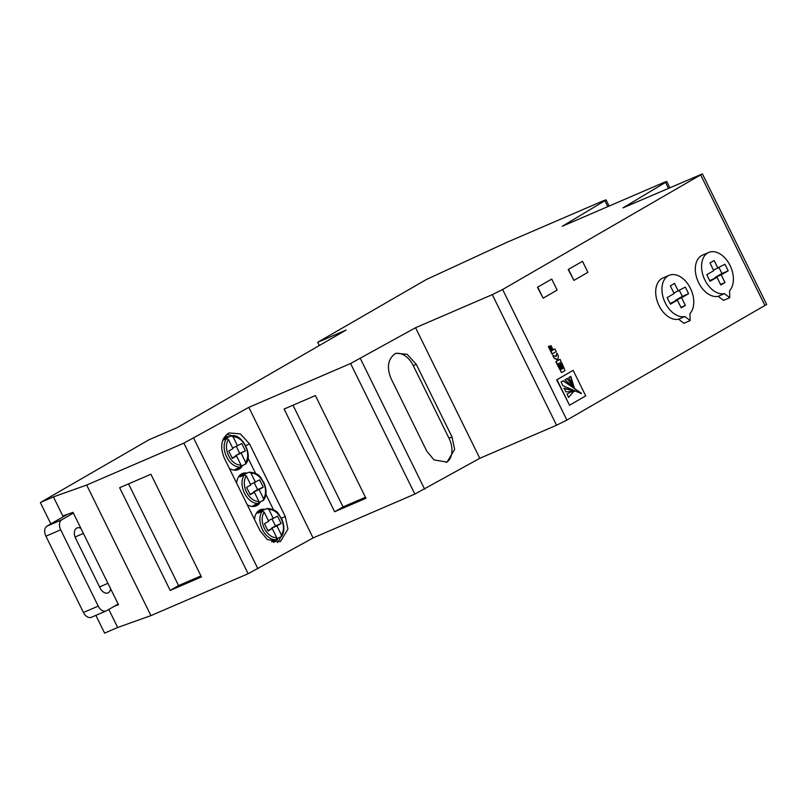 <?xml version="1.0" encoding="UTF-8"?>
<svg xmlns="http://www.w3.org/2000/svg" width="807" height="807" viewBox="0 0 807 807"><rect width="100%" height="100%" fill="white"/><g stroke="black" fill="none" stroke-linecap="round" stroke-linejoin="round"><path stroke-width="1.21" d="M556.961 353.052L556.184 356.512L552.704 355.362L554.096 358.207L556.729 359.529L557.355 360.8L555.801 361.697L557.133 364.411L560.31 362.615L561.057 361.385L560.028 359.297L558.283 360.305L557.919 359.579L558.343 355.877L556.961 353.052L555.962 356.452M568.33 397.488L573.474 391.778L570.367 392.101M573.757 391.657L570.519 392.041L567.028 394.149L568.612 397.367L573.474 391.778M581.383 393.624L563.387 380.682L561.067 382.024L562.862 385.685L581.383 393.624M574.08 387.078L570.811 376.395L568.774 377.565L574.08 387.078M63.198 516.773L62.815 515.976L73.013 512.334L80.882 528.333A8.191 5.367 -113.3 0 0 76.998 527.96A8.191 5.367 -113.3 0 0 75.576 538.178L100.118 588.061A8.191 5.367 66.7 0 0 108.027 592.883A8.191 5.367 66.7 0 0 108.39 592.701A8.191 5.367 66.7 0 0 110.62 588.767L118.498 604.766L114.231 606.289M262.779 511.144L262.457 510.488A16.382 10.723 66.7 0 0 260.631 510.992A16.382 10.723 66.7 0 0 259.894 511.366A16.382 10.723 66.7 0 0 257.796 513.181L262.346 511.214L264.232 512.243A14.738 9.654 66.7 0 0 264.414 528.434A14.738 9.654 66.7 0 0 276.71 537.613L272.272 528.605L268.075 531.026L264.474 523.693L268.66 521.261L264.232 512.243M276.71 537.613L276.327 539.631L271.777 541.588A16.382 10.723 66.7 0 0 273.593 541.073A16.382 10.723 66.7 0 0 274.33 540.71A16.382 10.723 66.7 0 0 275.217 540.105M241.192 466.053L245.247 464.307L245.641 462.3A14.738 9.654 66.7 0 0 245.449 446.11A14.738 9.654 66.7 0 0 233.152 436.93L231.266 435.901L226.717 437.858A16.382 10.723 66.7 0 0 224.901 438.372A16.382 10.723 66.7 0 0 224.154 438.736A16.382 10.723 66.7 0 0 222.994 439.573M240.587 467.001A16.382 10.723 -113.3 0 1 226.606 456.833A16.382 10.723 -113.3 0 1 226.606 438.594L228.492 439.623L232.93 448.642L228.734 451.063L232.345 458.396L236.542 455.975L240.97 464.993L240.587 467.001L236.037 468.968A16.382 10.723 66.7 0 0 237.863 468.453A16.382 10.723 66.7 0 0 238.6 468.08A16.382 10.723 66.7 0 0 239.487 467.475M226.606 438.594L222.722 440.269M244.914 474.829L244.592 474.173A16.382 10.723 66.7 0 0 242.766 474.677A16.382 10.723 66.7 0 0 242.029 475.051A16.382 10.723 66.7 0 0 239.931 476.866L244.471 474.899L246.357 475.938A14.738 9.654 66.7 0 0 246.539 492.119A14.738 9.654 66.7 0 0 258.845 501.308L254.407 492.29L250.21 494.711L246.599 487.378L250.795 484.957L246.357 475.938M258.845 501.308L258.452 503.316L253.902 505.273A16.382 10.723 66.7 0 0 255.728 504.768A16.382 10.723 66.7 0 0 256.465 504.395A16.382 10.723 66.7 0 0 257.352 503.79M273.613 542.395A17.613 11.53 66.7 0 0 274.087 542.203A17.613 11.53 66.7 0 0 274.874 541.81A17.613 11.53 66.7 0 0 278.274 538.108M264.978 509.399A17.613 11.53 66.7 0 0 260.147 509.863A17.613 11.53 66.7 0 0 259.35 510.266A17.613 11.53 66.7 0 0 254.498 519.476M257.695 512.263A17.613 11.53 66.7 0 0 257.11 512.203M229.37 468.423A17.613 11.53 66.7 0 0 238.347 469.583A17.613 11.53 66.7 0 0 239.144 469.18A17.613 11.53 66.7 0 0 242.534 465.478M229.249 436.769A17.613 11.53 66.7 0 0 224.407 437.243A17.613 11.53 66.7 0 0 224.154 437.354M247.245 504.728A17.613 11.53 66.7 0 0 256.212 505.888A17.613 11.53 66.7 0 0 257.009 505.495A17.613 11.53 66.7 0 0 260.409 501.793M247.113 473.084A17.613 11.53 66.7 0 0 242.282 473.558A17.613 11.53 66.7 0 0 241.485 473.951A17.613 11.53 66.7 0 0 236.633 483.161M239.83 475.948A17.613 11.53 66.7 0 0 239.235 475.888M224.296 458.104C219.877 447.038 221.199 438.806 228.26 433.42L229.249 432.925L240.385 433.914L249.545 443.941L285.285 516.561L287.928 529.11L280.332 541.749L267.319 539.57L260.036 530.734L224.296 458.104M391.012 378.473C386.593 367.397 387.905 359.176 394.976 353.779L395.965 353.284L407.101 354.273L416.261 364.3L452.001 436.93L454.644 449.469L447.038 462.108L434.025 459.929L426.742 451.093L391.012 378.473M560.028 359.297L558.262 360.275M573.162 370.363L556.699 379.835L569.54 405.235L585.721 395.884L573.162 370.363L556.981 379.714L569.54 405.235M582.493 261.307L568.229 269.508L573.928 280.392L587.91 272.312L582.493 261.307L568.229 269.508M95.872 615.368L104.607 633.112L117.681 627.483L150.919 615.62L248.132 573.716L313.086 537.936L414.848 494.086L479.802 458.305L556.548 425.228L566.887 420.084L766.65 304.461L702.393 173.888L622.964 207.883L665.533 182.372L666.733 181.474L664.05 182.392L562.287 226.253L604.857 200.741L606.057 199.843L603.374 200.761L506.16 242.655L426.288 279.555L317.686 342.299L319.279 345.547M317.686 342.299L346.102 330.053L177.379 427.539L148.952 439.785L40.35 502.539L53.423 496.9L86.672 485.037L183.875 443.144L248.838 407.364L350.591 363.503L415.555 327.723L492.29 294.646L502.64 289.501L702.393 173.888M551.736 279.081L537.462 287.282L543.161 298.166L557.143 290.086L551.736 279.081L537.462 287.282M554.923 348.917L553.128 349.945L551.03 345.668L550.455 345.991L552.563 350.278L551.574 350.843L548.952 346.213L548.346 346.556L552.018 354.021L556.255 351.62L554.923 348.917L553.118 349.915M551.03 345.668L550.172 346.122L552.27 350.399L551.554 350.813M561.793 362.878L561.198 363.231L563.548 368.022L562.388 368.688L560.24 364.32L559.614 364.683L561.763 369.051L560.835 369.586L558.474 364.804L557.849 365.168L561.521 372.632L564.416 370.958A3.147 2.058 66.7 0 0 564.961 370.413L561.793 362.878L560.915 363.352L563.266 368.143L562.378 368.658M558.474 364.804L557.566 365.289L561.521 372.632M560.24 364.32L559.332 364.804L561.48 369.172L560.815 369.556M708.728 252.45L702.473 255.143A22.112 14.476 66.7 0 0 697.399 279.868A22.112 14.476 66.7 0 0 718.2 296.32L723.496 300.396L729.75 297.702L729.589 290.661A22.112 14.476 66.7 0 0 729.417 264.232A22.112 14.476 66.7 0 0 708.728 252.45A22.112 14.476 66.7 0 0 703.654 277.174A22.112 14.476 66.7 0 0 724.454 293.627L729.75 297.702M669.104 275.338L662.86 278.032A22.112 14.476 66.7 0 0 657.776 302.756A22.112 14.476 66.7 0 0 678.586 319.219L683.882 323.284L690.136 320.591L689.965 313.56A22.112 14.476 66.7 0 0 689.793 287.121A22.112 14.476 66.7 0 0 669.104 275.338A22.112 14.476 66.7 0 0 664.03 300.063A22.112 14.476 66.7 0 0 684.84 316.515L690.136 320.591M91.716 617.123A8.191 5.367 -113.3 0 1 91.352 617.305A8.191 5.367 -113.3 0 1 83.454 612.483L98.232 606.107L60.686 529.816L45.908 536.191L83.454 612.483M45.908 536.191A8.191 5.367 -113.3 0 1 46.957 526.154L61.736 519.789A8.191 5.367 66.7 0 0 60.686 529.816M67.455 514.321L46.957 526.154M108.794 609.426L117.681 627.483M277.275 542.556A19.65 12.872 66.7 0 0 280.513 537.139M273.432 509.681L265.886 494.348M255.567 473.376L248.021 458.033M231.952 435.78A19.65 12.872 66.7 0 0 226.464 434.68M40.35 502.539L50.861 523.904M53.423 496.9L62.815 515.976M80.882 528.333L110.62 588.767M86.672 485.037L150.919 615.62M119.648 487.721L170.186 590.421L201.447 576.944L150.909 474.244L119.648 487.721M248.838 407.364L313.086 537.936M365.924 498.272L315.386 395.571L284.114 409.048L334.653 511.749L365.924 498.272M415.555 327.723L479.802 458.305M293.012 405.215L343.046 506.907L365.42 497.263M343.046 506.907L334.653 511.749M128.535 483.887L178.569 585.569L200.953 575.926M178.569 585.569L170.186 590.421M446.261 462.411A19.65 12.872 66.7 0 0 448.995 438.221L413.255 365.601A19.65 12.872 66.7 0 0 395.097 353.708M254.407 492.29L249.958 494.207M254.215 482.798L257.574 489.617L263.264 487.166L259.652 479.832L250.523 484.392M257.574 489.617L253.378 492.048L259.067 489.597L263.264 487.166M255.456 482.263L251.017 473.245L249.373 472.145C260.479 473.305 260.358 477.774 263.919 482.737C266.875 489.92 266.724 495.791 263.465 500.35L259.057 502.368M263.112 500.622L263.506 498.615L259.067 489.597M253.66 492.613L253.378 492.048M249.131 472.206L244.592 474.173M236.542 455.975L232.093 457.892M236.35 446.483L239.709 453.312L245.399 450.861L241.787 443.517L232.648 448.077M239.709 453.312L235.513 455.733L235.795 456.298M245.399 450.861L235.513 455.733M245.247 464.307L245.6 464.035C253.58 455.824 242.15 433.107 231.508 435.83L231.266 435.901M241.202 453.282L245.641 462.3M233.152 436.93L237.591 445.948M226.717 437.858L227.039 438.514M272.272 528.605L267.833 530.512M272.09 519.103L275.449 525.932L281.129 523.481L277.517 516.147L268.388 520.697M275.449 525.932L271.253 528.353L276.932 525.912L281.129 523.481M273.321 518.568L268.892 509.55L267.248 508.46C278.354 509.62 278.223 514.079 281.784 519.052C284.74 526.225 284.599 532.095 281.34 536.665L276.932 538.683M280.987 536.937L281.371 534.92L276.932 525.912M271.525 528.918L271.253 528.353M267.006 508.521L262.457 510.488M98.232 606.107A8.191 5.367 66.7 0 0 106.131 610.939A8.191 5.367 66.7 0 0 106.504 610.758L118.135 604.029M73.366 513.07L61.736 519.789M537.744 287.161L543.161 298.166M568.511 269.387L573.928 280.392M575.3 389.125L567.351 378.392L565.021 379.734L575.3 389.125M575.361 389.145L567.059 378.513M575.139 391.133L564.133 388.248L565.929 391.909L575.139 391.133M573.969 387.037L570.529 376.516M581.383 393.231L563.104 380.803M574.907 391.254L563.841 388.369M549.234 346.082L548.629 346.435L552.311 353.9M552.987 355.241L554.096 358.207M554.379 358.086L556.023 358.994M556.305 358.863L556.729 359.529M557.022 359.408L557.355 360.8M557.637 360.679L555.801 361.697M556.084 361.576L557.415 364.29M717.958 268.247L714.165 260.54L709.968 262.961L713.761 270.668L706.771 274.703L710.019 281.31L717.009 277.265L720.792 284.972L724.989 282.551L721.206 274.844L728.196 270.809L724.948 264.202L713.509 270.153M724.454 293.627L718.2 296.32M709.666 280.594L717.009 277.265M724.989 282.551L720.55 284.468M715.194 278.052L714.952 277.537L721.942 273.502L719.047 267.611M721.206 274.844L714.952 277.537M728.196 270.809L721.942 273.502M678.334 291.135L674.541 283.428L670.345 285.86L674.138 293.556L667.147 297.601L670.395 304.199L677.386 300.164L681.179 307.86L685.375 305.439L681.582 297.733L688.573 293.698L685.325 287.09L673.885 293.052M684.84 316.515L678.586 319.219M670.042 303.482L677.386 300.164M685.375 305.439L680.926 307.356M675.58 300.94L675.328 300.426L682.318 296.391L679.423 290.5M681.582 297.733L675.328 300.426M688.573 293.698L682.318 296.391M276.327 539.631A16.382 10.723 -113.3 0 1 262.346 529.463A16.382 10.723 -113.3 0 1 262.346 511.214M258.452 503.316A16.382 10.723 -113.3 0 1 244.471 493.148A16.382 10.723 -113.3 0 1 244.471 474.899M700.738 175.048L764.986 305.631M502.64 289.501L566.887 420.084M183.875 443.144L248.132 573.716M193.7 438.292L257.958 568.874M350.591 363.503L414.848 494.086M360.416 358.661L424.674 489.234M492.29 294.646L556.548 425.228M665.533 182.372L668.438 188.283M604.857 200.741L607.762 206.653M413.255 365.601L416.261 364.3M448.995 438.221L452.001 436.93M281.391 518.245L285.285 516.561M245.651 445.615L249.545 443.941M263.506 498.615A14.738 9.654 66.7 0 0 263.324 482.425A14.738 9.654 66.7 0 0 251.017 473.245M228.492 439.623A14.738 9.654 66.7 0 0 228.674 455.804A14.738 9.654 66.7 0 0 240.97 464.993M281.371 534.92A14.738 9.654 66.7 0 0 281.189 518.74A14.738 9.654 66.7 0 0 268.892 509.55M83.393 533.437L75.081 537.018M107.936 583.32L99.564 586.931M273.593 541.073L271.727 541.89M237.863 468.453L233.98 470.128M255.728 504.768L251.845 506.443M666.733 181.474L669.8 187.698M606.057 199.843L609.124 206.067M242.766 474.677L238.882 476.352M224.901 438.372L223.206 439.099M260.631 510.992L256.747 512.667M91.352 617.305L106.131 610.939"/></g></svg>
